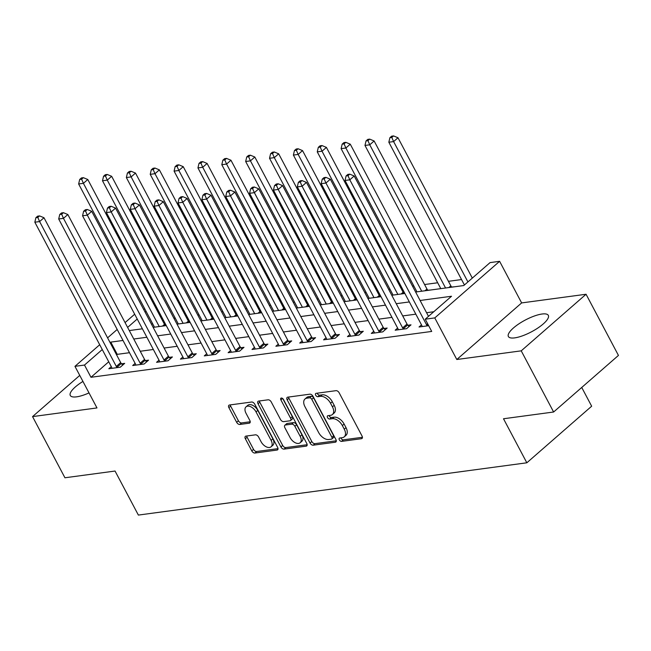 <?xml version="1.0" encoding="UTF-8"?>
<svg xmlns="http://www.w3.org/2000/svg" width="651" height="651" viewBox="0 0 651 651"><rect width="100%" height="100%" fill="white"/><g stroke="black" fill="none" stroke-linecap="round" stroke-linejoin="round"><path stroke-width="0.98" d="M339.342 439.873A1.994 1.188 -131.1 0 0 341.539 441.378L361.451 438.701A2.84 1.693 -131.1 0 0 362.046 438.44A2.84 1.693 -131.1 0 0 362.054 436.048L339.163 392.813A2.84 1.693 -131.1 0 0 336.014 390.665L316.109 393.342A1.994 1.188 -131.1 0 0 315.686 393.529A1.994 1.188 -131.1 0 0 315.686 395.206A1.994 1.188 -131.1 0 0 317.891 396.703L320.463 396.361A9.098 5.428 -131.1 0 1 330.529 403.238L332.441 406.842A9.098 5.428 -131.1 0 1 332.425 414.508A9.098 5.428 -131.1 0 1 330.513 415.338L327.933 415.68A1.994 1.188 -131.1 0 0 327.518 415.867A1.994 1.188 -131.1 0 0 327.51 417.543A1.994 1.188 -131.1 0 0 329.715 419.041L332.295 418.699A9.098 5.428 -131.1 0 1 342.361 425.575L344.265 429.18A9.098 5.428 -131.1 0 1 344.249 436.837A9.098 5.428 -131.1 0 1 342.336 437.675L339.765 438.017A1.994 1.188 -131.1 0 0 339.342 438.196A1.994 1.188 -131.1 0 0 339.342 439.873M340.896 437.863A1.994 1.188 -131.1 0 0 341.091 438.343A1.994 1.188 -131.1 0 0 343.297 439.848L362.436 437.277M317.24 393.196A1.994 1.188 -131.1 0 0 317.436 393.676A1.994 1.188 -131.1 0 0 319.641 395.181L322.221 394.832L320.463 396.361M329.064 415.525A1.994 1.188 -131.1 0 0 329.268 416.013A1.994 1.188 -131.1 0 0 331.465 417.511L334.044 417.169L332.295 418.699M82.946 381.437A22.598 6.648 -27.9 0 0 70.292 395.482A22.598 6.648 -27.9 0 0 76.59 396.841A22.598 6.648 -27.9 0 0 89.024 392.911M514.689 337.877A22.598 6.648 -27.9 0 0 537.889 327.998A22.598 6.648 -27.9 0 0 548.321 315.377A22.598 6.648 -27.9 0 0 542.023 314.018A22.598 6.648 -27.9 0 0 518.814 323.897A22.598 6.648 -27.9 0 0 508.382 336.518A22.598 6.648 -27.9 0 0 514.689 337.877M245.964 436.105A2.84 1.693 -131.1 0 0 245.362 436.365A2.84 1.693 -131.1 0 0 245.362 438.758L251.782 450.891A2.84 1.693 -131.1 0 0 254.932 453.039L277.041 450.061A2.84 1.693 -131.1 0 0 277.635 449.8A2.84 1.693 -131.1 0 0 277.643 447.408L254.753 404.173A2.84 1.693 -131.1 0 0 251.603 402.025L229.494 405.003A2.84 1.693 -131.1 0 0 228.9 405.264A2.84 1.693 -131.1 0 0 228.892 407.656L236.655 422.304A2.84 1.693 -131.1 0 0 239.796 424.46L249.26 423.183A2.84 1.693 -131.1 0 0 249.854 422.922A2.84 1.693 -131.1 0 0 249.862 420.53L246.013 413.263A7.609 4.533 -131.1 0 1 246.021 406.859A7.609 4.533 -131.1 0 1 256.038 411.912L271.109 440.377A7.609 4.533 -131.1 0 1 271.101 446.781A7.609 4.533 -131.1 0 1 261.084 441.728L258.569 436.984A2.84 1.693 -131.1 0 0 255.428 434.835L245.964 436.105M108.733 361.785L90.977 377.287L84.492 365.056L74.955 366.342L99.709 344.729M553.619 412.01L521.231 350.84L586.063 294.252L618.45 355.422L553.619 412.01L503.508 418.756L526.83 462.796L138.37 515.079L115.048 471.039L64.937 477.777L32.55 416.607L96.975 407.933L74.955 366.342M586.063 294.252L521.638 302.918L456.807 359.507L521.231 350.84M456.807 359.507L434.778 317.908L425.233 319.193L451.517 296.254L420.098 300.485M90.977 377.287L431.711 331.432L425.233 319.193M310.055 443.046A2.84 1.693 -131.1 0 0 313.204 445.194L335.314 442.216A2.84 1.693 -131.1 0 0 335.908 441.956A2.84 1.693 -131.1 0 0 335.916 439.563L313.025 396.329A2.84 1.693 -131.1 0 0 309.876 394.18L287.766 397.159A2.84 1.693 -131.1 0 0 287.172 397.419A2.84 1.693 -131.1 0 0 287.164 399.812L310.055 443.046L311.813 441.516A2.84 1.693 -131.1 0 0 314.954 443.665L336.298 440.792M306.173 446.138L284.064 449.117A2.84 1.693 -131.1 0 1 280.923 446.968L258.032 403.734A2.84 1.693 -131.1 0 1 258.032 401.341A2.84 1.693 -131.1 0 1 258.634 401.081L268.098 399.804A2.84 1.693 -131.1 0 1 271.239 401.96L280.524 419.488A2.84 1.693 -131.1 0 0 283.665 421.636L289.947 420.798A2.84 1.693 -131.1 0 0 290.541 420.538A2.84 1.693 -131.1 0 0 290.549 418.137L280.882 399.885A1.994 1.188 -131.1 0 1 280.882 398.209A1.994 1.188 -131.1 0 1 283.502 399.535L306.776 443.486A2.84 1.693 -131.1 0 1 306.776 445.878A2.84 1.693 -131.1 0 1 306.173 446.138L307.109 445.325M79.756 375.407L32.55 416.607M433.769 311.748L426.576 312.716M415.826 314.164L402.717 315.93M391.967 317.379L378.858 319.136M368.1 320.585L354.99 322.351M344.241 323.799L331.131 325.565M320.382 327.014L307.272 328.771M296.522 330.22L283.405 331.986M272.655 333.434L259.546 335.2M248.796 336.648L235.686 338.406M224.937 339.855L211.827 341.62M201.069 343.069L187.96 344.835M177.21 346.275L164.101 348.041M153.351 349.489L140.242 351.255M129.492 352.704L117.253 354.347L116.61 354.909M421.49 324.857L419.041 326.989L428.675 325.695M397.623 328.063L395.181 330.203L406.631 328.665L411.009 324.841L407.908 325.256M373.764 331.278L371.314 333.418L382.772 331.872L387.15 328.047L384.041 328.47M349.904 334.492L347.455 336.624L358.904 335.086L363.291 331.261L360.182 331.676M326.037 337.698L323.596 339.838L335.045 338.292L339.423 334.476L336.323 334.891M302.178 340.912L299.729 343.053L311.186 341.506L315.564 337.682L312.464 338.105M278.319 344.127L275.869 346.259L287.327 344.721L291.705 340.896L288.596 341.311M254.46 347.333L252.01 349.473L263.46 347.927L267.846 344.11L264.737 344.525M230.592 350.547L228.151 352.679L239.601 351.141L243.979 347.317L240.878 347.74M206.733 353.762L204.284 355.894L215.741 354.356L220.119 350.531L217.011 350.946M182.874 356.968L180.425 359.108L191.882 357.562L196.26 353.737L193.152 354.16M159.015 360.182L156.565 362.314L168.015 360.776L172.401 356.951L169.293 357.366M135.148 363.388L132.698 365.528L144.156 363.99L148.534 360.166L145.433 360.581M111.288 366.603L108.839 368.743L120.297 367.197L124.675 363.372L121.566 363.795M472.317 278.107L397.989 137.76L393.611 141.584L388.834 142.227L464.423 284.992M461.551 279.556L448.433 281.313M437.684 282.762L424.574 284.528M413.824 285.976L412.514 286.155M401.757 287.596L400.715 287.742M389.965 289.19L388.647 289.361M377.897 290.81L376.856 290.948M366.098 292.397L364.788 292.576M354.038 294.024L352.988 294.162M342.239 295.611L340.929 295.79M330.179 297.23L329.129 297.377M318.38 298.817L317.07 298.996M306.312 300.445L305.27 300.583M294.521 302.031L293.202 302.21M282.453 303.659L281.411 303.797M270.653 305.246L269.343 305.417M258.593 306.865L257.544 307.012M246.794 308.452L245.484 308.631M234.734 310.079L233.685 310.218M222.935 311.666L221.617 311.845M210.867 313.294L209.825 313.432M199.076 314.881L197.758 315.051M187.008 316.5L185.958 316.646M175.209 318.087L173.898 318.266M163.149 319.714L162.099 319.853M152.537 323.547L151.577 324.393M454.61 286.782L451.713 287.018M430.75 289.996L427.845 290.232M404.8 293.332L403.986 293.446M380.933 296.547L380.127 296.653M357.074 299.761L356.268 299.867M333.214 302.967L332.401 303.081M309.355 306.182L308.541 306.287M285.488 309.388L284.682 309.502M261.629 312.602L260.815 312.716M237.77 315.816L236.956 315.922M213.902 319.023L213.097 319.136M190.043 322.237L189.238 322.343M166.184 325.451L165.37 325.557M526.83 462.796L591.661 406.208L581.734 387.467M143.562 309.241L144.872 309.062M415.623 292.03L463.781 285.545L490.065 262.605L499.61 261.32L434.778 317.908M521.638 302.918L499.61 261.32M107.586 337.853L117.188 329.471M125.065 322.595L134.667 314.213M123.015 340.465L110.776 342.117L110.133 342.678M102.256 349.546L84.492 365.056M409.349 301.934L396.239 303.691M385.49 305.14L372.38 306.906M361.622 308.354L348.513 310.12M337.763 311.56L324.654 313.326M313.904 314.775L300.795 316.541M290.045 317.989L276.927 319.755M266.178 321.195L253.068 322.961M242.318 324.41L229.209 326.175M218.459 327.624L205.35 329.39M194.592 330.83L181.483 332.596M170.733 334.044L157.623 335.81M146.874 337.259L133.764 339.016M129.289 330.57L142.398 328.804M153.148 327.355L166.257 325.59M177.007 324.141L190.116 322.383M200.874 320.935L213.984 319.169M224.733 317.721L237.843 315.955M248.592 314.514L261.702 312.749M272.452 311.3L285.569 309.534M296.319 308.086L309.428 306.32M320.178 304.88L333.288 303.114M344.037 301.665L357.147 299.899M367.905 298.451L381.014 296.685M391.764 295.245L404.873 293.479M146.06 311.316L145.1 312.154M137.223 319.031L127.62 327.412M117.253 354.347L110.776 342.117M344.249 436.837L346.006 435.316A9.098 5.428 -131.1 0 0 346.015 427.65L344.265 429.18M334.044 417.169A9.098 5.428 -131.1 0 1 344.11 424.045L346.015 427.65M332.425 414.508L334.175 412.978A9.098 5.428 -131.1 0 0 334.191 405.313L332.441 406.842M322.221 394.832A9.098 5.428 -131.1 0 1 332.287 401.708L334.191 405.313M288.531 397.053A2.84 1.693 -131.1 0 0 288.922 398.282L311.813 441.516M331.473 439.132A1.994 1.188 -131.1 0 0 331.888 438.953A1.994 1.188 -131.1 0 0 331.896 437.277L311.796 399.332A1.994 1.188 -131.1 0 0 309.599 397.826L306.881 398.192A9.098 5.428 -131.1 0 0 304.969 399.022A9.098 5.428 -131.1 0 0 304.953 406.68L318.689 432.622A9.098 5.428 -131.1 0 0 328.755 439.498L331.473 439.132M331.888 438.953L333.646 437.423A1.994 1.188 -131.1 0 0 333.646 435.747L331.896 437.277M304.969 399.022L306.719 397.492A9.098 5.428 -131.1 0 1 308.631 396.662L311.349 396.296A1.994 1.188 -131.1 0 1 313.554 397.802L333.646 435.747M307.158 444.714L285.822 447.587L284.064 449.117M259.399 400.975A2.84 1.693 -131.1 0 0 259.782 402.204L282.672 445.439A2.84 1.693 -131.1 0 0 285.822 447.587M290.541 420.538L292.299 419.008A2.84 1.693 -131.1 0 0 292.299 416.607L282.77 398.607M290.159 437.684A7.609 4.533 -131.1 0 0 300.168 442.737A7.609 4.533 -131.1 0 0 300.184 436.333L294.87 426.307A2.84 1.693 -131.1 0 0 291.729 424.159L285.447 425.005A2.84 1.693 -131.1 0 0 284.853 425.258A2.84 1.693 -131.1 0 0 284.845 427.658L290.159 437.684M300.168 442.737L301.926 441.207A7.609 4.533 -131.1 0 0 301.934 434.803L300.184 436.333M284.853 425.258L286.603 423.736A2.84 1.693 -131.1 0 1 287.205 423.475L293.479 422.629A2.84 1.693 -131.1 0 1 296.62 424.777L301.934 434.803M271.101 446.781L272.85 445.251A7.609 4.533 -131.1 0 0 272.859 438.847L271.109 440.377M246.021 406.859L247.779 405.329A7.609 4.533 -131.1 0 1 257.788 410.382L272.859 438.847M230.259 404.898A2.84 1.693 -131.1 0 0 230.649 406.126L238.404 420.774A2.84 1.693 -131.1 0 0 241.545 422.93L250.244 421.758M246.729 435.999A2.84 1.693 -131.1 0 0 247.111 437.228L253.54 449.361A2.84 1.693 -131.1 0 0 256.681 451.509L278.026 448.637M467.923 281.94L393.611 141.584L391.804 137.451L393.562 135.921L391.65 136.173L389.9 137.703L391.804 137.451M388.834 142.227L389.9 137.703M393.562 135.921L397.989 137.76M428.496 316.345L354.185 175.998L349.807 179.822L426.503 324.678A2.897 1.725 -131.1 0 0 427.129 325.573L427.39 325.866M348 175.68L349.758 174.151L347.846 174.411L346.096 175.941L348 175.68L349.807 179.822L345.03 180.457L421.734 325.321A2.897 1.725 -131.1 0 1 422.076 326.249L422.141 326.574M354.185 175.998L349.758 174.151M346.096 175.941L345.03 180.457M451.827 287.156L451.444 286.725A2.897 1.725 48.9 0 1 450.826 285.83L374.13 140.974L369.752 144.799L364.975 145.442L440.8 288.645M445.569 288.002L369.752 144.799L367.945 140.657L369.695 139.127L367.791 139.387L366.041 140.917L367.945 140.657M364.975 145.442L366.041 140.917M369.695 139.127L374.13 140.974M427.967 290.37L427.585 289.939A2.897 1.725 48.9 0 1 426.966 289.044L350.271 144.18L345.884 148.005L341.116 148.648L416.941 291.851M421.71 291.209L345.884 148.005L344.086 143.871L345.836 142.341L343.931 142.602L342.174 144.131L344.086 143.871M341.116 148.648L342.174 144.131M345.836 142.341L350.271 144.18M404.108 293.577L403.726 293.145A2.897 1.725 48.9 0 1 403.107 292.25L326.403 147.395L322.025 151.219L317.257 151.862L393.074 295.066M397.851 294.423L322.025 151.219L320.227 147.085L321.976 145.555L320.064 145.808L318.315 147.338L320.227 147.085M317.257 151.862L318.315 147.338M321.976 145.555L326.403 147.395M402.644 327.884L407.021 324.068L330.326 179.204L325.948 183.029L402.644 327.884A2.897 1.725 -131.1 0 0 403.262 328.779L403.522 329.08M324.141 178.895L325.899 177.365L323.986 177.625L322.237 179.155L324.141 178.895L325.948 183.029L321.171 183.672L397.867 328.527A2.897 1.725 -131.1 0 1 398.217 329.463L398.282 329.788M407.021 324.068A2.897 1.725 -131.1 0 0 407.648 324.963L409.048 326.55M330.326 179.204L325.899 177.365M322.237 179.155L321.171 183.672M378.784 331.099L383.162 327.274L306.466 182.418L302.08 186.243L378.784 331.099A2.897 1.725 -131.1 0 0 379.403 331.994L379.663 332.295M300.282 182.109L302.031 180.579L300.127 180.832L298.37 182.361L300.282 182.109L302.08 186.243L297.312 186.886L374.008 331.741A2.897 1.725 -131.1 0 1 374.358 332.677L374.423 332.995M383.162 327.274A2.897 1.725 -131.1 0 0 383.781 328.169L385.189 329.764M306.466 182.418L302.031 180.579M298.37 182.361L297.312 186.886M354.917 334.313L359.303 330.488L282.599 185.633L278.221 189.449L354.917 334.313A2.897 1.725 -131.1 0 0 355.544 335.208L355.804 335.501M276.423 185.315L278.172 183.785L276.26 184.046L274.51 185.576L276.423 185.315L278.221 189.449L273.453 190.092L350.148 334.956A2.897 1.725 -131.1 0 1 350.49 335.883L350.563 336.209M359.303 330.488A2.897 1.725 -131.1 0 0 359.922 331.383L361.321 332.978M282.599 185.633L278.172 183.785M274.51 185.576L273.453 190.092M380.249 296.791L379.867 296.36A2.897 1.725 48.9 0 1 379.24 295.464L302.544 150.609L298.166 154.433L293.389 155.068L369.215 298.28M373.983 297.637L298.166 154.433L296.36 150.291L298.117 148.762L296.205 149.022L294.455 150.552L296.36 150.291M293.389 155.068L294.455 150.552M298.117 148.762L302.544 150.609M331.058 337.519L335.436 333.694L258.74 188.839L254.362 192.663L331.058 337.519A2.897 1.725 -131.1 0 0 331.676 338.414L331.945 338.715M252.555 188.53L254.313 187L252.401 187.26L250.651 188.79L252.555 188.53L254.362 192.663L249.585 193.306L326.289 338.162A2.897 1.725 -131.1 0 1 326.631 339.098L326.696 339.423M335.436 333.694A2.897 1.725 -131.1 0 0 336.062 334.59L337.462 336.185M258.74 188.839L254.313 187M250.651 188.79L249.585 193.306M356.382 300.005L355.999 299.566A2.897 1.725 48.9 0 1 355.381 298.671L278.685 153.815L274.299 157.64L269.53 158.283L345.355 301.486M350.124 300.843L274.299 157.64L272.5 153.506L274.25 151.976L272.346 152.236L270.588 153.766L272.5 153.506M269.53 158.283L270.588 153.766M274.25 151.976L278.685 153.815M332.523 303.211L332.14 302.78A2.897 1.725 48.9 0 1 331.522 301.885L254.818 157.029L250.44 160.854L245.671 161.497L321.488 304.701M326.265 304.058L250.44 160.854L248.641 156.72L250.391 155.19L248.479 155.443L246.729 156.972L248.641 156.72M245.671 161.497L246.729 156.972M250.391 155.19L254.818 157.029M308.664 306.426L308.281 305.994A2.897 1.725 48.9 0 1 307.654 305.099L230.959 160.244L226.581 164.06L221.804 164.703L297.629 307.907M302.406 307.272L226.581 164.06L224.774 159.926L226.532 158.396L224.619 158.657L222.87 160.187L224.774 159.926M221.804 164.703L222.87 160.187M226.532 158.396L230.959 160.244M284.796 309.64L284.422 309.201A2.897 1.725 48.9 0 1 283.795 308.305L207.099 163.45L202.721 167.274L197.945 167.917L273.77 311.121M278.538 310.478L202.721 167.274L200.915 163.141L202.673 161.611L200.76 161.871L199.011 163.393L200.915 163.141M197.945 167.917L199.011 163.393M202.673 161.611L207.099 163.45M260.937 312.846L260.555 312.415A2.897 1.725 48.9 0 1 259.936 311.52L183.24 166.664L178.854 170.489L174.086 171.132L249.911 314.335M254.679 313.692L178.854 170.489L177.056 166.355L178.805 164.825L176.901 165.077L175.143 166.607L177.056 166.355M174.086 171.132L175.143 166.607M178.805 164.825L183.24 166.664M307.199 340.733L311.577 336.909L234.881 192.053L230.503 195.878L307.199 340.733A2.897 1.725 -131.1 0 0 307.817 341.629L308.078 341.921M228.696 191.744L230.446 190.214L228.542 190.466L226.792 191.996L228.696 191.744L230.503 195.878L225.726 196.521L302.422 341.376A2.897 1.725 -131.1 0 1 302.772 342.304L302.837 342.629M311.577 336.909A2.897 1.725 -131.1 0 0 312.195 337.804L313.603 339.399M234.881 192.053L230.446 190.214M226.792 191.996L225.726 196.521M283.331 343.948L287.718 340.123L211.022 195.267L206.636 199.084L283.331 343.948A2.897 1.725 -131.1 0 0 283.958 344.843L284.218 345.136M204.837 194.95L206.587 193.42L204.683 193.681L202.925 195.21L204.837 194.95L206.636 199.084L201.867 199.727L278.563 344.591A2.897 1.725 -131.1 0 1 278.913 345.518L278.978 345.844M287.718 340.123A2.897 1.725 -131.1 0 0 288.336 341.018L289.744 342.613M211.022 195.267L206.587 193.42M202.925 195.21L201.867 199.727M259.472 347.154L263.858 343.329L187.154 198.474L182.776 202.298L259.472 347.154A2.897 1.725 -131.1 0 0 260.099 348.049L260.359 348.35M180.978 198.164L182.728 196.635L180.815 196.895L179.066 198.417L180.978 198.164L182.776 202.298L178.008 202.941L254.704 347.797A2.897 1.725 -131.1 0 1 255.046 348.733L255.111 349.05M263.858 343.329A2.897 1.725 -131.1 0 0 264.477 344.224L265.877 345.819M187.154 198.474L182.728 196.635M179.066 198.417L178.008 202.941M235.613 350.368L239.991 346.544L163.295 201.688L158.917 205.513L235.613 350.368A2.897 1.725 -131.1 0 0 236.232 351.263L236.492 351.556M157.111 201.379L158.868 199.849L156.956 200.101L155.207 201.631L157.111 201.379L158.917 205.513L154.141 206.155L230.836 351.011A2.897 1.725 -131.1 0 1 231.186 351.939L231.251 352.264M239.991 346.544A2.897 1.725 -131.1 0 0 240.618 347.439L242.017 349.034M163.295 201.688L158.868 199.849M155.207 201.631L154.141 206.155M211.754 353.583L216.132 349.758L139.436 204.902L135.05 208.719L211.754 353.583A2.897 1.725 -131.1 0 0 212.372 354.478L212.633 354.771M133.252 204.585L135.001 203.055L133.097 203.315L131.339 204.845L133.252 204.585L135.05 208.719L130.281 209.362L206.977 354.217A2.897 1.725 -131.1 0 1 207.327 355.153L207.392 355.479M216.132 349.758A2.897 1.725 -131.1 0 0 216.75 350.653L218.158 352.24M139.436 204.902L135.001 203.055M131.339 204.845L130.281 209.362M237.078 316.06L236.695 315.629A2.897 1.725 48.9 0 1 236.077 314.734L159.373 169.878L154.995 173.695L150.226 174.338L226.043 317.542M230.82 316.899L154.995 173.695L153.197 169.561L154.946 168.031L153.034 168.292L151.284 169.821L153.197 169.561M150.226 174.338L151.284 169.821M154.946 168.031L159.373 169.878M187.887 356.789L192.273 352.964L115.569 208.108L111.191 211.933L187.887 356.789A2.897 1.725 -131.1 0 0 188.513 357.684L188.774 357.985M109.392 207.799L111.142 206.269L109.23 206.522L107.48 208.051L109.392 207.799L111.191 211.933L106.422 212.576L183.118 357.432A2.897 1.725 -131.1 0 1 183.46 358.367L183.533 358.685M192.273 352.964A2.897 1.725 -131.1 0 0 192.891 353.859L194.291 355.454M115.569 208.108L111.142 206.269M107.48 208.051L106.422 212.576M213.219 319.275L212.836 318.835A2.897 1.725 48.9 0 1 212.21 317.94L135.514 173.085L131.136 176.909L126.359 177.552L202.184 320.756M206.961 320.113L131.136 176.909L129.329 172.775L131.087 171.246L129.175 171.498L127.425 173.028L129.329 172.775M126.359 177.552L127.425 173.028M131.087 171.246L135.514 173.085M164.028 360.003L168.406 356.178L91.71 211.323L87.332 215.147L164.028 360.003A2.897 1.725 -131.1 0 0 164.654 360.898L164.915 361.191M85.525 211.005L87.283 209.484L85.371 209.736L83.621 211.266L85.525 211.005L87.332 215.147L82.555 215.79L159.259 360.646A2.897 1.725 -131.1 0 1 159.601 361.574L159.666 361.899M168.406 356.178A2.897 1.725 -131.1 0 0 169.032 357.074L170.432 358.668M91.71 211.323L87.283 209.484M83.621 211.266L82.555 215.79M189.351 322.481L188.969 322.05A2.897 1.725 48.9 0 1 188.351 321.155L111.655 176.299L107.277 180.124L102.5 180.766L178.325 323.97M183.094 323.327L107.277 180.124L105.47 175.982L107.22 174.46L105.316 174.712L103.566 176.242L105.47 175.982M102.5 180.766L103.566 176.242M107.22 174.46L111.655 176.299M140.168 363.217L144.546 359.393L67.85 214.529L63.472 218.354L140.168 363.217A2.897 1.725 -131.1 0 0 140.787 364.104L141.047 364.405M61.666 214.22L63.416 212.69L61.511 212.95L59.762 214.48L61.666 214.22L63.472 218.354L58.696 218.996L135.392 363.852A2.897 1.725 -131.1 0 1 135.742 364.788L135.807 365.113M144.546 359.393A2.897 1.725 -131.1 0 0 145.173 360.288L146.573 361.875M67.85 214.529L63.416 212.69M59.762 214.48L58.696 218.996M165.492 325.695L165.11 325.264A2.897 1.725 48.9 0 1 164.491 324.369L87.795 179.505L83.409 183.33L78.641 183.973L154.466 327.176M159.235 326.533L83.409 183.33L81.611 179.196L83.361 177.666L81.456 177.926L79.699 179.456L81.611 179.196M78.641 183.973L79.699 179.456M83.361 177.666L87.795 179.505M116.309 366.423L120.687 362.599L43.991 217.743L39.605 221.568L116.309 366.423A2.897 1.725 -131.1 0 0 116.928 367.319L117.188 367.62M37.807 217.434L39.556 215.904L37.652 216.156L35.895 217.686L37.807 217.434L39.605 221.568L34.837 222.211L111.533 367.066A2.897 1.725 -131.1 0 1 111.882 368.002L111.948 368.32M120.687 362.599A2.897 1.725 -131.1 0 0 121.306 363.494L122.714 365.089M43.991 217.743L39.556 215.904M35.895 217.686L34.837 222.211M343.297 439.848L341.539 441.378M319.641 395.181L317.891 396.703M331.465 417.511L329.715 419.041M344.11 424.045L342.361 425.575M332.287 401.708L330.529 403.238M362.387 437.887L361.451 438.701M288.922 398.282L287.164 399.812M336.25 441.402L335.314 442.216M314.954 443.665L313.204 445.194M313.554 397.802L311.796 399.332M311.349 396.296L309.599 397.826M308.631 396.662L306.881 398.192M282.672 445.439L280.923 446.968M259.782 402.204L258.032 403.734M292.299 416.607L290.549 418.137M282.55 398.436L280.882 399.885M296.62 424.777L294.87 426.307M293.479 422.629L291.729 424.159M287.205 423.475L285.447 425.005M257.788 410.382L256.038 411.912M250.196 422.369L249.26 423.183M241.545 422.93L239.796 424.46M238.404 420.774L236.655 422.304M230.649 406.126L228.892 407.656M277.977 449.247L277.041 450.061M256.681 451.509L254.932 453.039M253.54 449.361L251.782 450.891M247.111 437.228L245.362 438.758M426.503 324.678L427.626 323.702M427.129 325.573L428.138 324.686M451.444 286.725L450.793 287.294M450.826 285.83L448.84 287.563M427.585 289.939L426.926 290.509M426.966 289.044L424.981 290.769M403.726 293.145L403.067 293.723M403.107 292.25L401.122 293.983M403.262 328.779L407.648 324.963M379.403 331.994L383.781 328.169M355.544 335.208L359.922 331.383M379.867 296.36L379.207 296.929M379.24 295.464L377.263 297.19M331.676 338.414L336.062 334.59M355.999 299.566L355.348 300.144M355.381 298.671L353.395 300.404M332.14 302.78L331.481 303.358M331.522 301.885L329.536 303.618M308.281 305.994L307.622 306.564M307.654 305.099L305.677 306.824M284.422 309.201L283.763 309.778M283.795 308.305L281.818 310.039M260.555 312.415L259.904 312.993M259.936 311.52L257.951 313.253M307.817 341.629L312.195 337.804M283.958 344.843L288.336 341.018M260.099 348.049L264.477 344.224M236.232 351.263L240.618 347.439M212.372 354.478L216.75 350.653M236.695 315.629L236.036 316.199M236.077 314.734L234.091 316.459M188.513 357.684L192.891 353.859M212.836 318.835L212.177 319.413M212.21 317.94L210.232 319.674M164.654 360.898L169.032 357.074M188.969 322.05L188.318 322.619M188.351 321.155L186.365 322.888M140.787 364.104L145.173 360.288M165.11 325.264L164.451 325.834M164.491 324.369L162.506 326.094M116.928 367.319L121.306 363.494"/></g></svg>
